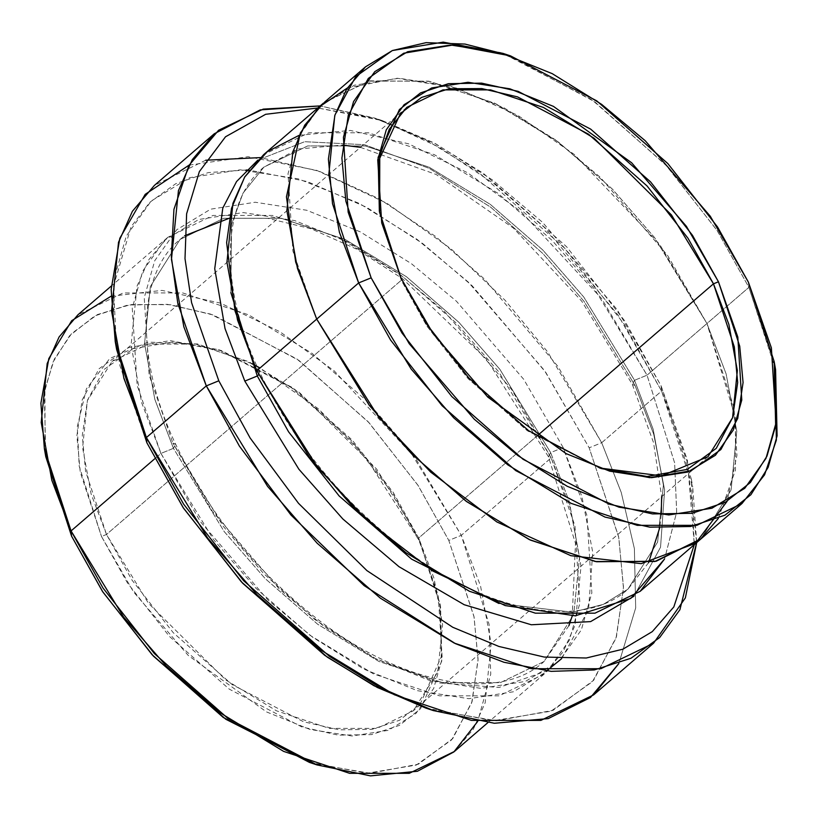 <?xml version="1.0" encoding="UTF-8"?>
<svg xmlns="http://www.w3.org/2000/svg" width="818" height="818" viewBox="0 0 818 818"><rect width="100%" height="100%" fill="white"/><g stroke="black" fill="none" stroke-linecap="round" stroke-linejoin="round"><path stroke-width="0.61" stroke-dasharray="4.09 3.07" d="M599.604 468.008L526.782 430.309L467.937 378.427L426.802 325.963L401.27 280.277L401.065 278.181L401.27 280.277L426.976 326.218L468.458 378.99L527.835 431.055L599.604 468.008M251.821 363.642L197.721 343.989L148.068 342.129L109.786 358.488L86.391 388.847L77.27 426.71L79.213 466.199L101.493 536.496L80.236 472.078L76.882 435.749L82.219 399.869L99.09 368.714L128.876 347.497L170.236 340.636L218.805 349.756L291.29 387.568L351.116 440.319L392.937 493.663L418.898 540.095L418.693 537.999L536.71 436.239L418.693 537.999L393.151 492.324L352.016 439.859L293.171 387.967L221.882 350.779L174.111 341.801L133.426 348.56L104.131 369.429L87.536 400.074L82.281 435.37L85.573 471.096L106.493 534.461L132.056 580.187L173.252 632.703L232.189 684.615L303.56 721.773L339.388 729.85L372.088 729.319L399.521 720.269L420.319 703.869L441.26 656.803L440.043 603.776L418.693 537.999L440.595 606.966L441.843 660.883L420.554 708.736L399.399 725.402L371.515 734.605L338.274 735.147L301.842 726.936L229.285 689.155L169.367 636.373L127.485 582.989L101.493 536.496L106.493 534.461L401.27 280.277L106.493 534.461L91.084 493.919L82.608 447.732L87.393 400.544L111.974 361.566L148.14 344.071L195.85 344.071L248.652 361.638L299.327 392.425L376.658 469.092L418.693 537.999L434.092 578.551L442.579 624.737L437.794 671.915L413.202 710.893L377.037 728.388L329.337 728.388L276.525 710.832L225.86 680.034L148.518 603.377L106.493 534.461L101.493 536.496L133.538 591.925L188.293 655.484L266.484 711.895L310.073 729.472L351.965 735.995L388.202 730.362L415.851 713.582L433.683 688.429L442.221 658.357L438.243 595.381L418.898 540.095L364.572 455.575L318.366 408.755L260.042 367.967M189.111 165.113L248.151 156.708L316.791 170.4L386.873 203.263L451.137 248.948L505.176 300.38L547.62 351.883L601.68 442.722L589.175 447.814L545.729 372.313L472.047 285.656L422.691 243.529L366.628 207.302L307.22 181.545L249.316 170.154M246.3 169.991L208.293 172.588L175.778 183.682L149.898 202.24L131.095 226.729L113.436 286.331L116.657 349.623M146.892 442.804L119.939 365.769L113.221 322.333L114.397 278.008L126.289 236.105L151.136 201.054L189.664 177.68L240.165 169.817L298.529 178.917L359.276 203.406L417.098 239.398L468.223 282.016L544.532 370.574L589.175 447.814L601.68 442.722L621.251 492.467L634.39 548.622L635.688 607.897L618.858 663.5L635.688 607.897L634.39 548.622L621.251 492.467L601.68 442.722L661.588 391.055L661.077 385.82L691.322 479L694.298 544.645L687.365 459.992L661.077 385.82L617.181 309.664L542.518 222.302L492.508 179.991L435.779 143.835L375.871 118.528L317.773 107.976L382.272 120.583L433.908 142.843L483.264 173.273L566.629 246.78L624.901 321.106L661.077 385.82L661.588 391.055L624.349 324.439L564.359 247.926L478.55 172.261L427.742 140.931L374.583 118.027L320.155 105.921L379.215 119.602L439.082 147.138L495.176 184.561L544.41 227.435L617.938 314.889L661.588 391.055L601.68 442.722L558.04 366.587L484.553 279.153L435.35 236.29L379.276 198.856L319.429 171.32L260.39 157.598M506.771 54.663L594.655 101.729L666.875 166.126L717.406 230.932L748.889 287.363L748.378 282.118L748.889 287.363L716.967 230.267L665.555 164.684L591.997 99.837L502.886 53.344M111.064 296.218L161.974 290.39L220.543 303.13L279.93 331.74L334.184 370.861L415.554 458.295L461.301 535.34L448.806 540.432L417.916 485.186L368.141 421.73L296.934 359L210.686 314.112L167.404 304.347L127.894 304.991L94.745 315.922L69.612 335.738L52.976 362.159L44.305 392.609L45.788 456.689M454.44 751.456L473.285 729.288L485.176 702.734L491.158 643.756L480.555 586.025L461.301 535.34L551.179 457.845L570.422 508.53L581.025 566.26L575.044 625.238L563.152 651.803L544.318 673.96L499.113 695.832L439.481 695.832L373.478 673.879L310.145 635.381L255.932 588.265L213.478 539.563L160.941 453.428L154.694 458.806L160.941 453.428L173.436 448.336L154.827 399.337L144.571 343.529L150.359 286.525L180.062 239.429L223.754 218.283L281.402 218.283L345.206 239.5L406.434 276.719L458.837 322.272L499.88 369.347L550.657 452.61L548.449 456.73L551.179 457.845L511.782 389.705L444.45 311.566L399.348 273.958L348.325 242.21L294.725 220.594L243.232 212.568L198.672 219.51L164.684 240.124L142.751 271.055L132.26 308.028L137.148 385.452L160.941 453.428L200.338 521.577L267.66 599.706L312.762 637.314L363.785 669.073L417.384 690.678L468.888 698.705L513.438 691.772L547.426 671.149L569.359 640.228L579.85 603.244L574.962 525.821L551.179 457.845L548.449 456.73L550.657 452.61L569.267 501.598L579.522 557.406L573.735 614.42L544.031 661.517L500.34 682.652L442.691 682.662L378.887 661.435L317.66 624.226L265.257 578.674L224.214 531.598L173.436 448.336L160.941 453.428L141.688 402.742L131.084 345.012L137.066 286.034L148.958 259.48L167.802 237.312L212.997 215.451L272.629 215.441L338.632 237.394L401.975 275.891L456.178 323.018L498.643 371.709L551.179 457.845L461.301 535.34L408.765 449.205L366.311 400.513L312.098 353.386L248.764 314.889L182.762 292.936L123.129 292.946L77.925 314.807M561.659 658.623L588.531 609.615L592.743 552.211L581.905 496.495L563.152 447.518L550.657 452.61L499.88 369.347L458.837 322.272L406.434 276.719L345.206 239.5L281.402 218.283L223.754 218.283L180.062 239.429L150.359 286.525L144.571 343.529L154.827 399.337L173.436 448.336L224.214 531.598L265.257 578.674L317.66 624.226L378.887 661.435L442.691 682.662L500.34 682.652L544.031 661.517L573.735 614.42L579.522 557.406L569.267 501.598L550.657 452.61L563.152 447.518L586.946 515.483L591.833 592.917L581.342 629.891L559.41 660.811L525.422 681.435L480.861 688.367L429.368 680.351L375.769 658.735L324.746 626.987L279.644 589.379L212.312 511.24L172.915 443.09L175.645 444.215L173.436 448.336L175.645 444.215L172.915 443.09L223.191 526.25L263.416 573.336L314.756 619.471L375.176 658.429L439.286 682.948L499.052 687.468L546.639 670.913M324.582 102.117L370.073 80.839L429.747 81.36L495.555 103.62L558.582 142.179L612.467 189.193L654.676 237.721L706.957 323.529L748.889 287.363L647.038 375.186L634.543 380.278L583.755 297.016L542.723 249.94L490.309 204.377L429.082 167.169L365.278 145.952L307.629 145.952L263.938 167.087L243.079 193.038L231.535 224.48L230.85 292.588L231.535 224.48L243.079 193.038L263.938 167.087L307.629 145.952L365.278 145.952L429.082 167.169L490.309 204.377L542.723 249.94L583.755 297.016L634.543 380.278L632.334 384.399L635.065 385.523L584.011 301.341L543.029 253.692L490.708 207.21L429.276 168.375L364.491 144.694L304.705 141.698L257.885 160.072L304.705 141.698L364.491 144.694L429.276 168.375L490.708 207.21L543.029 253.692L584.011 301.341L635.065 385.523L632.334 384.399L634.543 380.278L653.163 429.276L663.408 485.084L657.621 542.099L627.917 589.195L603.275 604.39L572.6 612.232L498.919 603.469L572.6 612.232L603.275 604.39L627.917 589.195L657.621 542.099L663.408 485.084L653.163 429.276L634.543 380.278L647.038 375.186L674.635 462.886L676.67 512.099L664.553 559.001L676.67 512.099L674.635 462.886L647.038 375.186L594.502 289.051L552.048 240.349L497.835 193.222L434.491 154.725L368.489 132.782L308.856 132.782L263.652 154.643M633.97 596.22L660.545 547.201L664.625 489.921L653.766 434.368L635.065 385.523L653.766 434.368L664.625 489.921L660.545 547.201L633.97 596.22M256.791 370.769L259.521 371.883L258.631 374.675L259.521 371.883L256.791 370.769M205.696 160.226L154.387 185.42M299.194 135.287L350.298 130.42L408.652 143.825L467.559 172.741L521.25 211.821L601.7 298.693L647.038 375.186L706.957 323.529L654.41 237.384L611.956 188.692L557.743 141.565L494.409 103.078L428.407 81.125L368.775 81.125L323.57 102.986M45.123 452.743L44.908 389.153L54.285 359.245L71.606 333.56L97.301 314.603L130.778 304.562L170.359 304.705L213.457 315.042L298.826 360.349L369.082 422.753L418.223 485.657L448.806 540.432L473.949 616.332L478.07 659.124L472.109 701.517L452.753 738.552L418.295 764.216L370.135 773.266L313.182 763.613M347.261 88.058L397.18 78.242L456.424 88.047L517.722 115.297L574.328 154.479L659.512 244.163L706.946 323.529L726.118 373.898L736.773 431.27L731.118 489.972L701.098 538.765L731.118 489.972L736.773 431.27L726.118 373.898L706.957 323.529L667.56 255.38L600.228 177.24L555.125 139.633L504.103 107.874L450.503 86.258L399 78.242L354.439 85.174L320.451 105.798L298.519 136.718L288.028 173.702L292.916 251.136L316.709 319.102M718.347 518.408L735.454 470.105L735.433 417.63L706.946 323.529L734.002 407.906L736.936 455.36L727.13 501.301M775.576 369.572L748.889 287.363L774.83 365.544M425.708 708.03L493.377 720.74L551.015 711.179L592.529 681.609L616.036 638.193L623.469 588.193L618.807 537.579L589.175 447.814L618.674 536.905L623.48 587.15L616.435 636.895L593.623 680.31L553.06 710.331L496.424 720.791L429.511 709.267M563.152 447.518L523.755 379.368L456.434 301.228L411.331 263.621L360.309 231.872L306.709 210.257L255.206 202.24L210.655 209.173L176.668 229.797L154.735 260.717L144.244 297.701L149.132 375.125L172.915 443.09L149.132 375.125L144.244 297.701L154.735 260.717L176.668 229.797L210.655 209.173L255.206 202.24L306.709 210.257L360.309 231.872L411.331 263.621L456.434 301.228L523.755 379.368L563.152 447.518M696.691 542.446L692.723 486.976L661.588 391.055L687.243 461.761L696.691 542.59M379.644 212.925L401.27 280.277L379.644 212.925M309.378 762.376L367.098 773.225L416.26 765.065L451.659 739.84L471.71 702.815L478.06 660.167L474.072 617.007L448.806 540.432L461.301 535.34L489.082 624.308L490.749 674.175L477.702 721.415M598.07 467.507L601.148 468.53M440.043 603.776L440.595 606.966M382.272 120.583L374.583 118.027M568.899 625.698L544.031 661.517C501.076 701.404 407.538 687.519 321.29 622.079C257.772 573.694 209.224 514.41 175.645 444.215C134.019 356.341 138.058 273.498 180.062 239.429L184.612 235.778M229.285 218.222L267.793 218.345L310.952 228.733L356.607 249.132L402.538 278.662L486.761 359.46L548.449 456.73L575.483 543.346L572.242 615.954M648.572 562.692L627.917 589.195C584.952 629.083 491.413 615.197 405.176 549.757C341.648 501.373 293.1 442.078 259.521 371.883C217.895 284.01 221.934 201.167 263.938 167.087L298.151 149.009L342.548 145.083M360.421 147.332L436.219 174.51L513.428 228.089L581.751 301.198L632.334 384.399L653.551 442.65L661.65 496.669M661.241 514.675L659.666 527.988M707.979 456.72L413.202 710.893M167.802 237.312L111.289 286.044M544.318 673.96L487.804 722.693M406.75 107.383L111.974 361.566M691.322 479L692.723 486.976M221.882 350.779L218.805 349.756M379.92 214.51L379.358 211.32"/><path stroke-width="1.23" d="M713.47 283.815L734.329 346.914L737.683 382.497L732.58 417.681L716.271 448.336L687.345 469.389L647.069 476.505L599.604 468.008L661.506 475.861L707.979 456.72L732.57 417.742L737.355 370.554L728.869 324.368L713.47 283.815L536.71 436.239L713.47 283.815L671.435 214.909L594.103 138.252L543.428 107.455L490.626 89.888L442.916 89.888L406.75 107.383L389.296 129.224L379.767 155.706L379.644 212.925L378.928 160.083L400.431 113.528L421.464 97.475L449.031 88.784L481.761 88.569L517.508 96.882L588.531 134.203L647.089 185.993L688.02 238.283L713.47 283.815L718.46 281.781L713.47 283.815M401.065 278.181L427.027 324.623L468.847 377.967L528.673 430.718L601.148 468.53L649.717 477.651L691.077 470.79L720.862 449.563L737.734 418.417L743.071 382.527L739.728 346.208L718.46 281.781L737.816 337.067L741.783 400.043L733.255 430.115L715.423 455.268L687.774 472.047L651.537 477.681L609.645 471.158L566.056 453.581L487.865 397.17L433.1 333.611L401.065 278.181L381.709 222.905L377.742 159.929L386.27 129.847L404.102 104.694L431.751 87.925L467.988 82.281L509.88 88.804L553.469 106.391L631.66 162.802L686.425 226.351L718.46 281.781L692.468 235.298L650.586 181.903L590.668 129.121L518.111 91.35L481.69 83.139L448.438 83.681L420.554 92.874L399.399 109.551L378.12 157.404L379.358 211.32L401.065 278.181M249.316 170.154L246.3 169.991M115.246 341.638L116.657 349.623L146.892 442.804L146.381 437.558L115.246 341.638L111.156 289.47L119.817 238.273L145.205 194.336L189.111 165.113M218.795 380.799L191.586 302.68L185.001 258.631L186.627 213.774L199.367 171.596L225.523 136.78L265.646 114.305L317.773 107.976L265.646 114.305L225.523 136.78L199.367 171.596L186.627 213.774L185.001 258.631L191.586 302.68L218.795 380.799L250.093 437.947L298.488 503.295L366.924 570.616L452.783 627.283L498.908 646.465L544.236 657.058L586.291 657.999L622.835 649.216L652.263 631.639L673.827 606.946L694.298 544.645L673.827 606.946L652.263 631.639L622.835 649.216L586.291 657.999L544.236 657.058L498.908 646.465L452.783 627.283L366.924 570.616L298.488 503.295L250.093 437.947L218.795 380.799L206.3 385.902L218.795 380.799M320.155 105.921L263.222 109.121L218.58 130.256L188.907 165.481L173.937 209.367L171.31 256.627L177.792 303.253L206.3 385.902L183.835 326.76L171.463 259.408L178.447 190.594L192.322 159.612L214.306 133.753L260.226 109.888L320.155 105.921M371.147 277.844L345.881 201.279L341.904 158.109L348.243 115.461L368.294 78.436L403.693 53.221L452.855 45.062L510.575 55.9L596.721 100.839L667.815 163.539L717.519 226.934L748.378 282.118L710.29 216.249L645.218 140.716L601.608 104.356L552.283 73.671L500.483 52.771L450.698 45.021L407.62 51.728L374.767 71.657L353.57 101.555L343.427 137.291L348.151 212.138L371.147 277.844L409.235 343.724L474.307 419.256L517.917 455.606L567.242 486.301L619.042 507.191L668.827 514.951L711.905 508.244L744.758 488.315L765.955 458.417L776.098 422.671L771.374 347.824L748.378 282.118L774.176 361.597L775.648 425.677L766.977 456.127L750.351 482.538L725.208 502.354L692.069 513.295L652.56 513.929L609.267 504.174L523.029 459.276L451.812 396.546L402.037 333.09L371.147 277.844L358.652 282.936L371.147 277.844M510.575 55.9L502.886 53.344L443.182 42.127L392.323 50.563L355.697 76.657L334.961 114.96L328.396 159.07L332.517 203.733L358.652 282.936L339.398 232.261L328.795 174.52L334.777 115.542L346.668 88.988L365.513 66.831L392.405 50.532L426.086 42.648L464.961 44.07L506.771 54.663M44.377 448.704L45.788 456.689L71.575 536.158L71.064 530.923L44.377 448.704L40.9 403.162L48.824 358.57L71.718 320.676L111.064 296.218M244.807 381.096L257.302 376.004L230.85 292.588L257.302 376.004L244.807 381.096L298.877 469.225L342.844 518.98L399 566.7L464.235 604.737L531.332 624.768L590.616 621.608L633.97 596.22L590.616 621.608L531.332 624.768L464.235 604.737L399 566.7L342.844 518.98L298.877 469.225L244.807 381.096L225.032 328.591L214.735 268.703L222.782 208.14L236.576 181.524L257.885 160.072L236.576 181.524L222.782 208.14L214.735 268.703L225.032 328.591L244.807 381.096M498.919 603.469L411.587 559.134L339.173 496.005L288.59 431.843L257.302 376.004L288.59 431.843L339.173 496.005L411.587 559.134L498.919 603.469M664.553 559.001L630.75 598.449L575.248 615.811L505.166 605.576L432.507 570.872L368.1 521.332L317.486 467.272L256.791 370.769L358.652 282.936L316.709 319.102L297.455 268.416L286.852 210.686L292.834 151.708L304.725 125.144L323.57 102.986L304.736 125.154L292.844 151.708L286.862 210.686L297.466 268.416L316.709 319.102L256.791 370.769L309.327 456.904L351.791 505.606L406.004 552.733L469.338 591.23L535.35 613.173L594.983 613.173L640.177 591.312L664.553 559.001M258.631 374.675L257.302 376.004L258.631 374.675M260.39 157.598L205.696 160.226M214.306 133.753L154.387 185.42L132.404 211.279L118.528 242.261L111.555 311.075L123.927 378.427L146.381 437.558L206.3 385.902L146.381 437.558L207.68 538.06L257.21 594.87L320.462 649.85L394.358 694.758L471.362 720.372L540.933 720.372L593.674 694.86L618.858 663.5L590.484 697.498L548.224 718.603L494.317 723.255L433.397 710.597L380.237 687.682L329.429 656.353L243.611 580.688L183.631 504.174L146.381 437.558L146.892 442.804L183.079 507.508L241.351 581.833L324.715 655.341L374.061 685.77L425.708 708.03L433.397 710.597M111.289 286.044L77.925 314.807L59.09 336.975L47.188 363.529L41.207 422.507L51.81 480.238L71.064 530.923L154.694 458.806L71.064 530.923L123.6 617.058L166.054 665.75L220.267 712.877L283.611 751.374L349.613 773.327L409.245 773.327L454.44 751.456L487.804 722.693M365.513 66.831L324.582 102.117M323.57 102.986L263.652 154.643L244.817 176.811L232.915 203.365L226.934 262.343L237.537 320.083L256.791 370.769L235.011 310.963L226.637 242.598L231.504 208.345L244.643 177.077L267.189 151.749L299.194 135.287M313.182 763.613L225.86 719.278L153.447 656.148L102.863 591.997L71.575 536.158L45.123 452.743M260.042 367.967L251.821 363.642M701.098 538.765L654.891 561.516L595.259 561.516L529.256 539.563L465.912 501.066L411.699 453.939L369.245 405.247L316.709 319.102L369.501 405.575L412.211 454.45L466.751 501.679L530.412 540.105L596.608 561.751L656.2 561.23L701.098 538.765M727.13 501.301L695.505 543.346L641.2 563.653L570.862 555.688L496.853 521.945L430.769 472.18L378.775 417.303L316.709 319.102L295.666 262.046L286.443 196.852L300.37 132.925L319.419 106.8L347.261 88.058M774.83 365.544L776.374 440.064L764.564 474.849L742.028 503.479L696.834 525.34L637.202 525.34L571.199 503.387L507.855 464.9L453.642 417.773L411.188 369.082L358.652 282.936L390.615 340.094L442.098 405.738L515.769 470.626L604.983 517.068L649.768 527.17L690.637 526.506L724.922 515.197L750.924 494.696L768.133 467.364L777.1 435.861L775.576 369.572L774.176 361.597M316.709 319.102L369.245 405.237L411.71 453.939L465.912 501.066L529.256 539.553L595.259 561.506L654.891 561.506L700.085 539.635L718.347 518.408M429.511 709.267L377.354 687.488L327.333 657.181L242.66 583.244L183.498 508.162L146.892 442.804M546.639 670.913L561.659 658.623M696.691 542.59L685.361 597.897L653.582 643.193L600.852 668.705L531.281 668.705L454.276 643.101L380.37 598.193L317.128 543.203L267.588 486.393L206.3 385.902L239.398 446.107L290.983 515.054L364.122 585.637L455.442 643.654L503.99 662.273L551.168 671.353L594.257 669.962L630.944 658.265L659.676 637.519L679.891 609.758L696.691 542.446M71.064 530.923L71.575 536.158L102.434 591.353L152.138 654.748L223.242 717.437L309.378 762.376L317.067 764.942L227.956 718.449L154.398 653.592L102.986 588.019L71.064 530.923M477.702 721.415L453.826 751.977L417.436 771.251L370.462 775.873L317.067 764.942M184.612 235.778L229.285 218.222M572.242 615.954L568.899 625.698M342.548 145.083L360.421 147.332M661.65 496.669L661.241 514.675M659.666 527.988L648.572 562.692M742.028 503.479L640.177 591.312M653.582 643.193L593.674 694.86"/></g></svg>
